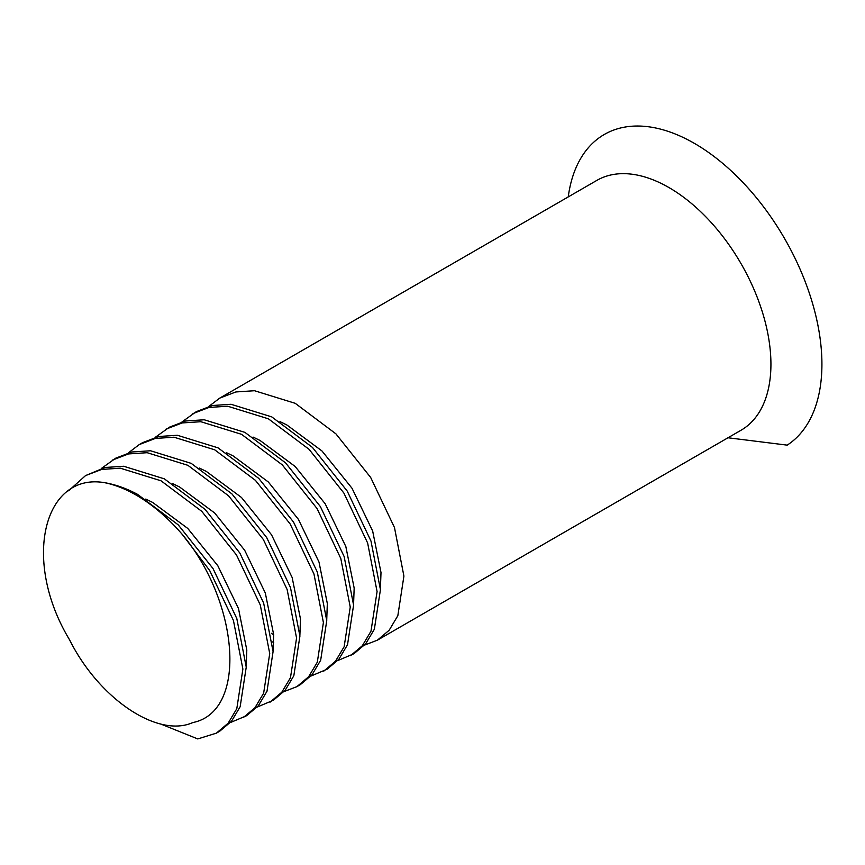 <?xml version="1.0" encoding="UTF-8"?>
<svg xmlns="http://www.w3.org/2000/svg" width="865" height="865" viewBox="0 0 865 865"><rect width="100%" height="100%" fill="white"/><g stroke="black" fill="none" stroke-linecap="round" stroke-linejoin="round"><path stroke-width="1.3" d="M104.503 482.659A144.228 83.267 60 0 1 136.205 495.126A144.228 83.267 60 0 1 182.331 534.494C239.259 602.57 247.898 711.614 192.809 722.556C157.722 738.342 98.988 698.79 69.524 639.754C21.495 560.163 43.877 472.322 104.503 482.659C115.478 484.541 126.485 488.433 137.546 494.358L178.255 524.882L213.017 568.543L236.805 618.54L246.244 667.12L240.156 706.737L231.485 721.28L219.721 731.217L216.369 733.152L197.75 738.926L160.533 723.94M182.331 534.494L209.665 570.478L233.442 620.486L242.881 669.056L236.805 708.673L228.133 723.216L216.369 733.152M208.865 406.388L219.742 398.116L596.828 180.407A144.228 83.267 60 0 1 668.948 187.554A144.228 83.267 60 0 1 763.168 314.655A144.228 83.267 60 0 1 741.056 430.229L377.4 640.176M219.742 398.116L235.864 391.953L254.515 390.721L295.225 403.317L335.923 433.852L370.696 477.512L394.472 527.509L403.912 576.09L397.835 615.707L389.164 630.25L377.4 640.187L364.576 645.074M182.028 421.882L196.269 411.675L212.379 405.512L231.031 404.279L271.74 416.876L312.438 447.41L347.211 491.071L370.988 541.068L380.438 589.649L374.35 629.266L365.679 643.809L353.915 653.745L337.728 660.579M192.906 413.611L209.016 407.447L227.679 406.215L268.388 418.811L309.086 449.346L343.848 493.007L367.636 543.004L377.075 591.584L370.988 631.201L362.327 645.744L350.552 655.681M155.192 437.376L169.432 427.169L185.532 421.006L204.194 419.774L244.903 432.37L285.601 462.905L320.364 506.566L344.151 556.563L353.59 605.143L347.514 644.76L338.842 659.303L327.078 669.24L310.892 676.073M166.069 429.105L182.18 422.942L200.842 421.709L241.54 434.317L282.25 464.84L317.012 508.501L340.799 558.498L350.239 607.079L344.151 646.696L335.479 661.238L323.715 671.175M142.584 442.664L158.695 436.501L177.357 435.268L218.067 447.865L258.765 478.399L293.527 522.06L317.314 572.057L326.754 620.638L320.666 660.255L312.006 674.797L300.231 684.734M128.355 452.871L139.233 444.599L155.343 438.436L174.006 437.203L214.704 449.811L255.413 480.335L290.175 523.995L313.963 573.992L323.402 622.573L317.314 662.19L308.643 676.733L296.89 686.669L284.055 691.568M101.519 468.365L115.759 458.158L131.858 451.995L150.521 450.762L191.219 463.37L231.928 493.893L266.69 537.554L290.478 587.551L299.917 636.132L293.83 675.749L285.158 690.292L273.394 700.228L257.219 707.062M112.396 460.094L128.507 453.93L147.158 452.698L187.867 465.305L228.576 495.829L263.338 539.49L287.126 589.487L296.565 638.067L290.478 677.684L281.806 692.227L270.042 702.164M68.584 490.801L85.559 475.588L105.022 467.489L123.684 466.257L164.382 478.864L205.092 509.388L239.854 553.049L263.641 603.046L273.081 651.626L266.993 691.243L258.321 705.786L246.568 715.723L230.382 722.556M85.559 475.588L101.67 469.425L120.322 468.192L161.031 480.799L201.74 511.323L236.502 554.984L260.289 604.992L269.729 653.562L263.641 693.179L254.97 707.721L243.206 717.658M273.686 642.609L272.389 641.906M145.753 499.083L152.64 502.414L187.792 528.45L217.839 565.764L238.481 608.495L246.806 650.026L246.211 666.364M172.589 483.589L179.477 486.919L214.628 512.956L244.676 550.259L265.317 593.001L273.654 634.532L273.048 650.869M199.437 468.095L206.324 471.425L241.465 497.462L271.513 534.765L292.154 577.506L300.49 619.026L299.885 635.375M226.273 452.59L233.161 455.931L268.301 481.967L298.36 519.27L318.99 562.012L327.327 603.532L326.732 619.881M253.11 437.095L259.997 440.436L295.138 466.473L325.197 503.776L345.827 546.518L354.163 588.038L353.569 604.386M273.664 634.824L271.232 633.245M279.946 421.601L286.834 424.942L321.985 450.979L352.033 488.282L372.664 531.024L381 572.543L380.405 588.881M568.24 196.917A180.288 104.092 60 0 1 749.771 189.932A180.288 104.092 60 0 1 787.193 445.14L727.995 437.766M300.242 684.723L296.89 686.669M142.595 442.664L139.243 444.599"/></g></svg>

